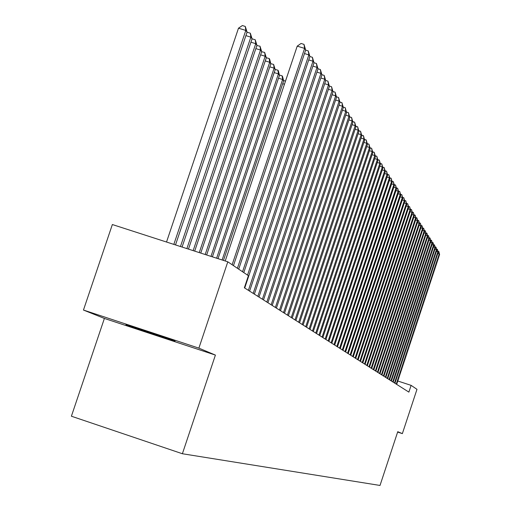 <?xml version="1.0" encoding="UTF-8"?>
<svg xmlns="http://www.w3.org/2000/svg" width="511" height="511" viewBox="0 0 511 511"><rect width="100%" height="100%" fill="white"/><g stroke="black" fill="none" stroke-linecap="round" stroke-linejoin="round"><path stroke-width="0.77" d="M174.423 340.824C169.684 338.755 122.18 323.022 126.166 324.843L126.709 325.079C132.177 327.385 178.345 342.67 174.858 341.022L174.423 340.824M104.391 318.436L215.406 355.081L198.881 348.138L83.459 310.049L104.391 318.436L71.399 416.216L182.389 453.742L380.012 485.45L397.756 431.693L402.361 433.628L416.982 389.325L411.106 385.364L397.788 381.002M83.459 310.049L112.356 224.533L227.804 261.817L198.881 348.138M227.804 261.817L248.403 275.704L244.36 287.795L408.877 392.116L411.106 385.364M397.635 432.063L402.361 433.628M215.406 355.081L182.389 453.742M232.135 264.736L304.594 48.398L305.667 50.04L233.463 265.631M225.223 260.98L297.217 46.143L304.594 48.398L303.994 44.368L305.667 50.04M297.217 46.143L301.049 43.467L303.994 44.368M175.509 244.929L247.075 32.129L245.804 30.43L238.49 28.194L166.529 242.029M238.49 28.194L242.361 25.55L245.28 26.444L245.804 30.43L173.836 244.386M245.28 26.444L247.075 32.129M237.411 268.288L308.848 54.894L309.896 56.491L238.701 269.163M305.642 50.116L308.254 50.915L308.848 54.894L304.492 53.559M308.254 50.915L309.896 56.491M242.54 271.75L312.994 61.218L314.01 62.776L243.798 272.599M309.89 56.517L312.4 57.283L312.994 61.218L308.753 59.921M312.4 57.283L314.01 62.776M182.076 247.049L252.083 38.798L250.844 37.15L180.453 246.526M246.883 32.704L247.439 32.321L250.326 33.202L252.083 38.798M250.326 33.202L250.844 37.15L245.9 35.636M188.47 249.113L256.956 45.287L255.749 43.684L186.885 248.602M251.942 39.219L252.383 38.913L255.232 39.788L256.956 45.287M255.232 39.788L255.749 43.684L250.939 42.209M247.535 275.116L317.024 67.375L318.021 68.889L244.718 288.025M314.003 62.738L316.437 63.485L317.024 67.375L312.898 66.111M316.437 63.485L318.021 68.889M248.397 290.35L320.953 73.367L321.917 74.842L249.604 291.123M317.995 68.793L320.365 69.522L320.953 73.367L316.935 72.134M320.365 69.522L321.917 74.842M194.691 251.125L261.702 51.611L260.527 50.046L193.152 250.626M256.867 45.562L260.01 46.194L261.702 51.611M260.01 46.194L260.527 50.046L255.839 48.609M200.753 253.079L266.32 57.769L265.177 56.242L199.252 252.594M261.658 51.739L264.66 52.429L266.32 57.769L269.188 58.51L269.636 59.11L270.824 63.76L269.706 62.278L205.192 254.516M264.66 52.429L265.177 56.242L260.616 54.843M253.181 293.391L324.779 79.205L325.718 80.642L254.363 294.138M321.879 74.689L324.191 75.404L324.779 79.205L320.863 78.004M324.191 75.404L325.718 80.642M206.655 254.983L270.824 63.76M269.188 58.51L269.706 62.278L265.266 60.911M257.851 296.348L328.503 84.896L329.423 86.295L258.994 297.076M325.667 80.438L327.921 81.134L328.503 84.896L324.689 83.721M327.921 81.134L329.423 86.295M212.404 256.841L275.205 69.605L274.12 68.161L210.979 256.381M270.798 63.671L273.609 64.431L275.205 69.605M273.609 64.431L274.12 68.161L269.795 66.826M262.399 299.229L332.137 90.441L333.031 91.801L263.516 299.938M329.359 86.04L331.556 86.717L332.137 90.441L328.42 89.297M331.556 86.717L333.031 91.801M218.005 258.655L279.485 75.302L278.425 73.891L216.619 258.202M275.161 69.439L277.907 70.205L278.335 70.773L279.485 75.302M277.907 70.205L278.425 73.891L274.203 72.594M266.831 302.039L335.676 95.844L336.551 97.173L267.917 302.736M332.955 91.501L335.101 92.165L335.676 95.844L332.054 94.727M335.101 92.165L336.551 97.173M223.473 260.418L283.656 80.859L282.621 79.486L222.119 259.978M279.421 75.06L282.11 75.839L282.519 76.388L283.656 80.859M282.11 75.839L282.621 79.486L278.508 78.215M271.149 304.786L339.132 101.121L339.981 102.417L272.216 305.457M336.462 96.828L338.557 97.473L339.132 101.121L335.599 100.028M338.557 97.473L339.981 102.417M283.573 80.54L285.496 81.108M284.448 84.238L282.704 83.702M275.365 307.456L342.504 106.262L343.335 107.527L276.406 308.114M339.885 102.028L341.936 102.66L342.504 106.262L339.055 105.196M341.936 102.66L343.335 107.527M279.485 310.068L345.794 111.283L346.599 112.516L280.494 310.707M343.226 107.099L345.225 107.719L345.794 111.283L342.427 110.242M345.225 107.719L346.599 112.516M283.503 312.617L349 116.182L349.792 117.389L284.486 313.243M346.484 112.05L348.438 112.656L349 116.182L345.717 115.167M348.438 112.656L349.792 117.389M287.425 315.102L352.136 120.966L352.909 122.148L288.389 315.715M349.671 116.885L351.574 117.473L352.136 120.966L348.93 119.976M351.574 117.473L352.909 122.148M291.251 317.529L355.196 125.642L355.956 126.792L292.196 318.129M352.775 121.605L354.64 122.186L355.196 125.642L352.066 124.671M354.64 122.186L355.956 126.792M294.994 319.905L358.192 130.209L358.926 131.333L295.914 320.486M355.816 126.223L357.636 126.785L358.192 130.209L355.132 129.257M357.636 126.785L358.926 131.333M298.648 322.224L361.117 134.674L361.833 135.773L299.555 322.792M358.779 130.733L360.562 131.282L361.117 134.674L358.128 133.741M360.562 131.282L361.833 135.773M302.225 324.485L363.973 139.037L364.675 140.11L303.106 325.047M361.679 135.14L363.423 135.683L363.973 139.037L361.053 138.13M363.423 135.683L364.675 140.11M305.719 326.701L366.77 143.304L367.46 144.351L306.581 327.251M364.515 139.452L366.227 139.982L366.77 143.304L363.909 142.416M366.227 139.982L367.46 144.351M309.136 328.873L369.504 147.475L370.175 148.503L309.979 329.403M367.288 143.668L368.961 144.185L369.504 147.475L366.706 146.606M368.961 144.185L370.175 148.503M312.483 330.994L372.174 151.556L372.832 152.565L313.307 331.511M370.002 147.788L371.638 148.299L372.174 151.556L369.44 150.707M371.638 148.299L372.832 152.565M315.753 333.063L374.793 155.548L375.438 156.538L316.558 333.574M372.66 151.824L374.256 152.323L374.793 155.548L372.117 154.718M374.256 152.323L375.438 156.538M318.953 335.095L377.354 159.458L377.987 160.422L319.739 335.593M375.253 155.772L376.824 156.264L377.354 159.458L374.735 158.64M376.824 156.264L377.987 160.422M322.083 337.081L379.858 163.284L380.478 164.229L322.856 337.573M377.795 159.643L379.334 160.122L379.858 163.284L377.297 162.485M379.334 160.122L380.478 164.229M325.156 339.029L382.317 167.033L382.918 167.959L325.909 339.508M380.286 163.424L381.787 163.897L382.317 167.033L379.807 166.247M381.787 163.897L382.918 167.959M328.158 340.933L384.719 170.706L385.313 171.607L328.899 341.399M382.72 167.135L384.195 167.595L384.719 170.706L382.266 169.933M384.195 167.595L385.313 171.607M331.102 342.798L387.076 174.296L387.657 175.184L331.824 343.258M385.109 170.763L386.559 171.217L387.076 174.296L384.668 173.548M386.559 171.217L387.657 175.184M333.983 344.625L389.382 177.822L389.95 178.69L334.692 345.078M387.447 174.328L388.865 174.768L389.382 177.822L387.025 177.081M388.865 174.768L389.95 178.69M336.806 346.42L391.643 181.271L392.205 182.127L337.509 346.86M389.74 177.815L391.132 178.25L391.643 181.271L389.337 180.549M391.132 178.25L392.205 182.127M339.579 348.176L393.86 184.656L394.409 185.493L340.262 348.611M391.988 181.233L393.349 181.66L393.86 184.656L391.598 183.947M393.349 181.66L394.409 185.493M342.293 349.894L396.031 187.978L396.568 188.795L342.964 350.322M394.192 184.586L395.527 185.001L396.031 187.978L393.815 187.281M395.527 185.001L396.568 188.795M344.957 351.587L398.165 191.229L398.689 192.034L345.615 352.002M396.351 187.869L397.66 188.284L398.165 191.229L395.987 190.546M397.66 188.284L398.689 192.034M347.563 353.242L400.254 194.416L400.771 195.208L348.208 353.65M398.465 191.095L399.755 191.497L400.254 194.416L398.12 193.746M399.755 191.497L400.771 195.208M350.124 354.864L402.304 197.546L402.815 198.319L350.757 355.266M400.547 194.257L401.806 194.653L402.304 197.546L400.215 196.888M401.806 194.653L402.815 198.319M352.641 356.454L404.316 200.619L404.814 201.379L353.261 356.85M402.585 197.361L403.824 197.751L404.316 200.619L402.266 199.973M403.824 197.751L404.814 201.379M355.107 358.019L406.29 203.634L406.782 204.381L355.713 358.409M404.584 200.401L405.798 200.785L406.29 203.634L404.278 203.001M405.798 200.785L406.782 204.381M357.521 359.552L408.232 206.591L408.711 207.319L358.122 359.936M406.545 203.391L407.74 203.768L408.232 206.591L406.251 205.971M407.74 203.768L408.711 207.319M359.897 361.06L410.135 209.497L410.601 210.213L360.485 361.43M408.474 206.323L409.643 206.693L410.135 209.497L408.193 208.884M409.643 206.693L410.601 210.213M362.229 362.542L412 212.346L412.46 213.049L362.81 362.906M410.365 209.203L411.515 209.567L412 212.346L410.097 211.746M411.515 209.567L412.46 213.049M364.522 363.992L413.833 215.144L414.287 215.834L365.084 364.349M412.217 212.033L413.354 212.391L413.833 215.144L411.962 214.556M413.354 212.391L414.287 215.834M366.77 365.416L415.635 217.897L416.082 218.574L367.326 365.767M414.044 214.812L415.156 215.163L415.635 217.897L413.795 217.316M415.156 215.163L416.082 218.574M368.98 366.815L417.404 220.592L417.845 221.263L369.523 367.16M415.833 217.539L416.931 217.884L417.404 220.592L415.596 220.024M416.931 217.884L417.845 221.263M371.146 368.195L419.141 223.25L419.569 223.907L371.682 368.533M417.596 220.222L418.669 220.56L419.141 223.25L417.372 222.687M418.669 220.56L419.569 223.907M373.279 369.542L420.853 225.856L421.275 226.501L373.809 369.881M419.327 222.853L420.381 223.186L420.853 225.856L419.109 225.306M420.381 223.186L421.275 226.501M375.374 370.871L422.527 228.417L422.942 229.049L375.892 371.203M421.026 225.44L422.06 225.773L422.527 228.417L420.815 227.874M422.06 225.773L422.942 229.049M377.431 372.18L424.181 230.934L424.59 231.56L377.942 372.5M422.693 227.989L423.715 228.308L424.181 230.934L422.495 230.404M423.715 228.308L424.59 231.56M379.456 373.464L425.804 233.412L426.2 234.025L379.96 373.777M424.334 230.487L425.337 230.806L425.804 233.412L424.149 232.888M425.337 230.806L426.2 234.025M381.449 374.723L427.394 235.846L427.79 236.446L381.941 375.036M425.95 232.946L426.94 233.259L427.394 235.846L425.772 235.335M426.94 233.259L427.79 236.446M383.403 375.968L428.965 238.241L429.355 238.835L383.889 376.275M427.535 235.367L428.505 235.673L428.965 238.241L427.368 237.736M428.505 235.673L429.355 238.835M385.326 377.188L430.505 240.598L430.888 241.179L385.805 377.488M429.093 237.743L430.051 238.049L430.505 240.598L428.933 240.1M430.051 238.049L430.888 241.179M387.223 378.389L432.025 242.91L432.402 243.485L387.689 378.683M430.632 240.087L431.571 240.381L432.025 242.91L430.479 242.418M431.571 240.381L432.402 243.485M389.082 379.564L433.513 245.191L433.884 245.753L389.542 379.858M432.14 242.386L433.066 242.68L433.513 245.191L431.993 244.705M433.066 242.68L433.884 245.753M390.915 380.727L434.982 247.433L435.346 247.982L391.369 381.014M433.628 244.654L434.542 244.941L434.982 247.433L433.488 246.954M434.542 244.941L435.346 247.982M392.716 381.87L436.432 249.636L436.79 250.179L393.163 382.151M435.091 246.877L435.985 247.164L436.432 249.636L434.957 249.17M435.985 247.164L436.79 250.179M394.492 382.995L437.85 251.808L438.202 252.345L394.933 383.276M436.528 249.074L437.41 249.355L437.85 251.808L436.4 251.348M437.41 249.355L438.202 252.345M396.236 384.106L439.249 253.941L439.601 254.472L396.67 384.374M437.94 251.233L438.815 251.508L439.249 253.941L437.825 253.488M438.815 251.508L439.601 254.472"/></g></svg>
